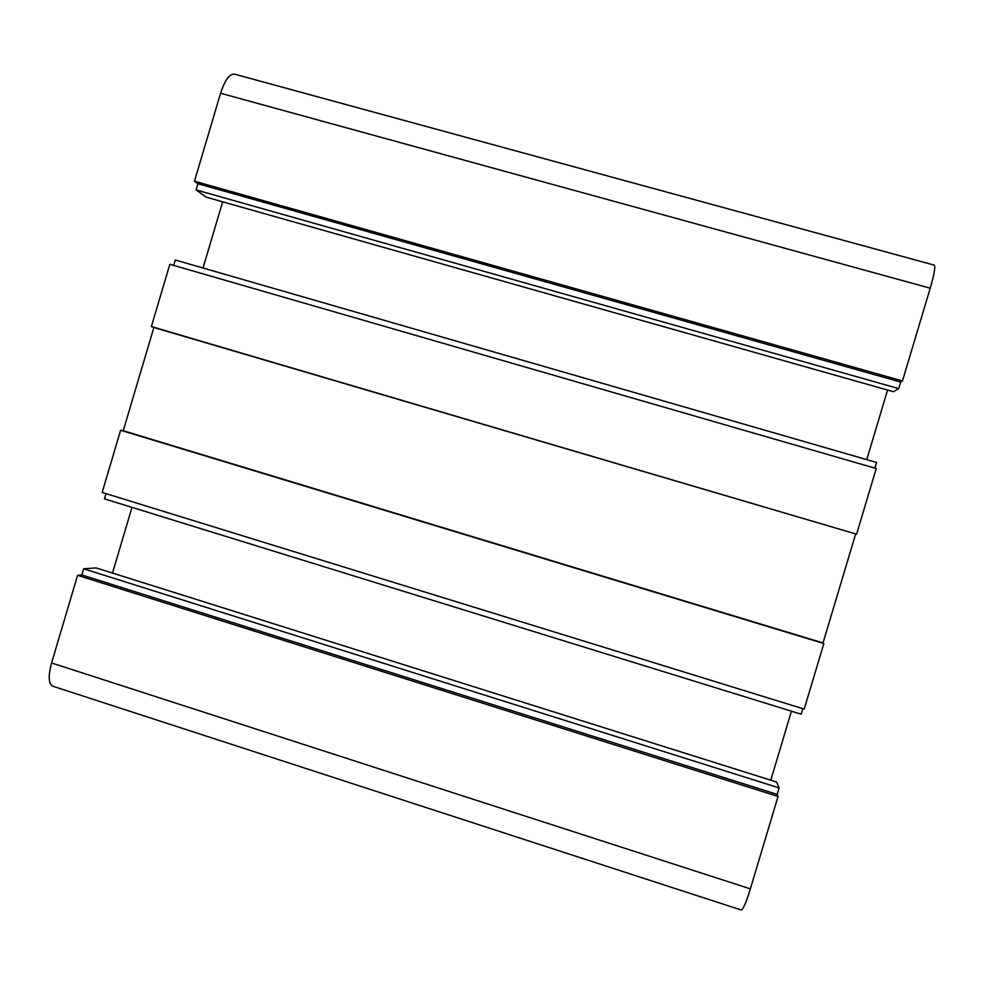 <?xml version="1.0" encoding="UTF-8"?>
<svg xmlns="http://www.w3.org/2000/svg" width="984" height="984" viewBox="0 0 984 984"><rect width="100%" height="100%" fill="white"/><g stroke="black" fill="none" stroke-linecap="round" stroke-linejoin="round"><path stroke-width="1.48" d="M194.475 181.204L902.463 380.943L930.237 288.189C934.283 274.216 935.612 266.529 934.21 265.102L234.5 74.132C229.506 73.751 224.856 80.122 220.576 93.234L194.475 181.204L197.907 183.725L196.074 189.912L206.111 197.12L893.435 391.706L898.687 388.594L196.074 189.912M902.463 380.943L900.643 382.075L197.907 183.725M900.643 382.075L898.687 388.594M222.667 201.806L203.024 268.005M887.58 390.045L866.756 459.626M874.874 468.138L876.572 462.468L175.287 259.997L173.688 265.385M151.376 326.54L856.584 534.189L876.24 468.532L169.838 264.278L151.376 326.54L153.873 327.512L123.258 430.721L120.614 430.254L102.164 492.443L804.211 709.095L823.842 643.536L120.614 430.254M856.584 534.189L153.873 327.512M855.6 534.14L823.03 642.933L123.258 430.721M823.03 642.933L823.842 643.536M105.989 493.624L104.439 498.863L801.197 714.199L802.846 708.677M131.991 507.387L112.508 573.057M791.431 711.186L770.779 780.201M83.689 568.801L779.131 787.901L776.573 782.022L96.125 567.903L83.689 568.801L81.869 574.963L77.588 575.32L51.586 662.97C48.081 676.106 48.487 683.855 52.816 686.217L741.161 909.991C743.068 909.585 746.143 902.549 750.374 888.872L51.586 662.97M779.131 787.901L777.188 794.395L81.869 574.963M777.188 794.395L778.049 796.462L77.588 575.32M778.049 796.462L750.374 888.872M930.237 288.189L220.576 93.234"/></g></svg>
